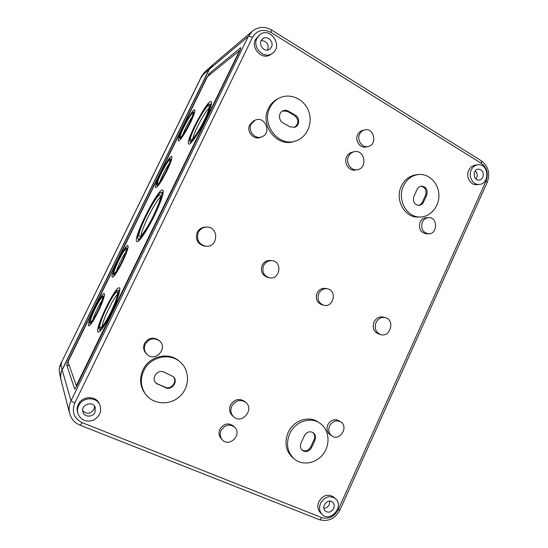 <?xml version="1.0" encoding="UTF-8"?>
<svg xmlns="http://www.w3.org/2000/svg" width="548" height="548" viewBox="0 0 548 548"><rect width="100%" height="100%" fill="white"/><g stroke="black" fill="none" stroke-linecap="round" stroke-linejoin="round"><path stroke-width="0.82" d="M62.205 370.003L70.993 400.869C69.048 404.979 68.596 409.164 69.637 413.404L61.095 380.326C60.232 376.819 60.602 373.38 62.205 370.003L209.377 69.199L212.795 64.78L252.361 31.14L248.285 36.428L209.377 69.199M320.573 503.263C324.683 496.659 329.622 495.097 335.397 498.577C344.644 505.927 330.554 523.025 322.217 514.462C319.381 511.4 318.833 507.667 320.573 503.263M333.636 508.53C334.609 506.037 334.28 503.941 332.643 502.242C328.06 497.68 320.354 506.941 325.32 511.072C328.553 513.092 331.328 512.243 333.636 508.53M207 76.967L67.89 361.385L66.671 364.804L74.699 389.142L76.542 386.415L240.271 49.984L240.798 47.662L209.035 73.699L207.233 77.104M322.217 514.462L320.491 512.818C317.676 509.77 317.128 506.057 318.861 501.68C322.95 495.118 327.862 493.563 333.609 497.029L335.397 498.577M479.349 184.409L476.835 184.642C470.547 185.546 465.547 176.757 468.745 170.318C470.17 167.366 472.321 165.654 475.185 165.16L477.692 164.818C488.624 162.886 490.357 183.833 479.349 184.409C473.034 185.313 468.013 176.477 471.225 169.996C472.657 167.037 474.815 165.311 477.692 164.818M380.627 334.575L378.593 333.972C373.688 331.718 372.161 327.731 374.01 322.005C376.12 318.059 379.168 316.422 383.141 317.087L385.196 317.6C395.314 319.696 390.416 337.911 380.627 334.575C375.702 332.314 374.168 328.307 376.024 322.546C378.147 318.58 381.209 316.929 385.196 317.6M331.917 436.009L330.136 434.811C327.026 432.31 326.252 428.974 327.814 424.803C330.622 420.056 334.273 418.672 338.76 420.659L340.589 421.768C349.097 426.502 339.835 441.77 331.917 436.009C328.793 433.495 328.012 430.139 329.588 425.947C332.41 421.165 336.075 419.775 340.589 421.768M428.461 233.818L426.186 233.784C420.398 232.475 418.371 228.585 420.097 222.125C421.481 219.344 423.57 217.864 426.358 217.679L428.639 217.625C437.968 217.042 437.77 234.339 428.461 233.818C422.652 232.503 420.611 228.591 422.35 222.091C423.741 219.303 425.837 217.809 428.639 217.625M294.201 458.923L292.611 457.573C285.707 450.853 284.207 442.517 288.104 432.564C293.283 420.583 308.503 415.302 317.95 421.933L319.669 423.07C328.903 429.022 330.786 443.524 323.704 453.429C316.778 463.444 302.633 466.197 294.201 458.923C287.262 452.169 285.755 443.784 289.673 433.776C294.879 421.72 310.182 416.398 319.669 423.07M420.535 216.987L418.288 217.049C404.78 218.036 394.539 199.684 401.335 186.156C404.527 179.696 409.335 175.935 415.761 174.874L418.001 174.579C428.385 173.113 438.304 182.607 438.88 194.287C439.626 205.952 430.934 216.803 420.535 216.987C406.965 217.981 396.677 199.52 403.506 185.916C406.712 179.422 411.541 175.648 418.001 174.579M323.669 305.209L321.909 304.75C316.867 302.64 315.244 298.77 317.045 293.125C318.998 289.508 321.861 287.947 325.635 288.44L327.416 288.803C337.506 290.44 333.472 308.12 323.669 305.209C318.6 303.085 316.97 299.187 318.785 293.516C320.744 289.878 323.621 288.303 327.416 288.803M233.647 416.802L232.373 415.665C229.482 412.74 228.865 409.219 230.516 405.109C234.174 399.382 238.736 398.054 244.196 401.129L245.531 402.177C254.875 408.911 242.024 424.816 233.647 416.802C230.742 413.863 230.119 410.322 231.783 406.184C235.462 400.424 240.045 399.088 245.531 402.177M357.33 169.688L355.378 170.024C349.042 171.428 343.438 162.996 346.651 156.79C347.857 154.344 349.699 152.81 352.165 152.186L354.104 151.748C364.646 148.946 368.078 168.27 357.33 169.688C350.967 171.099 345.336 162.612 348.562 156.372C349.775 153.913 351.624 152.371 354.104 151.748M222.358 439.852L221.152 438.571C218.864 435.879 218.447 432.776 219.906 429.248C223.646 423.597 228.105 422.481 233.284 425.899L234.565 427.098C242.641 434.098 229.482 447.928 222.358 439.852C220.063 437.146 219.645 434.023 221.111 430.475C224.872 424.789 229.359 423.659 234.565 427.098M368.153 146.494L366.146 146.967C360.194 148.679 354.57 140.603 357.652 134.678C358.68 132.568 360.242 131.191 362.338 130.554L364.331 129.986C373.88 126.889 377.949 144.617 368.153 146.494C362.173 148.22 356.522 140.096 359.618 134.13C360.659 132.013 362.228 130.63 364.331 129.986M269.26 277.74L267.773 277.439C262.156 275.377 260.286 271.335 262.163 265.307C264.047 261.821 266.869 260.218 270.623 260.499L272.123 260.697C282.946 261.752 279.829 280.281 269.26 277.74C263.609 275.671 261.732 271.603 263.622 265.533C265.513 262.026 268.349 260.416 272.123 260.697M145.638 394.279L144.857 393.238C139.946 386.059 139.308 378.291 142.953 369.927C149.111 356.097 168.606 351.515 179.093 361.077L180.073 361.906C190.005 370.188 189.944 386.874 180.011 396.17C170.257 405.657 153.372 404.883 145.638 394.279C140.692 387.059 140.048 379.243 143.713 370.832C149.919 356.906 169.524 352.289 180.073 361.906M295.701 140.925L294.064 141.446C277.309 147.768 259.444 125.239 268.417 108.456C270.534 104.147 273.63 100.942 277.713 98.852L279.274 98.065C290.029 92.557 304.181 98.976 308.606 111.073C313.244 123.094 307.065 137.445 295.701 140.925C278.857 147.282 260.903 124.615 269.924 107.723C272.055 103.394 275.171 100.174 279.274 98.065M205.788 246.23L204.651 246.114C197.581 244.161 195.102 239.586 197.218 232.379C199.02 229.002 201.787 227.235 205.527 227.078L206.671 227.071C219.31 226.66 218.303 247.922 205.788 246.23C198.677 244.264 196.191 239.661 198.314 232.414C200.123 229.009 202.911 227.235 206.671 227.071M146.843 354.186L146.063 353.392C143.466 350.473 142.953 347.158 144.521 343.432C148.255 337.863 152.899 336.732 158.441 340.061L159.304 340.767C168.716 347.994 154.954 362.913 146.843 354.186C144.234 351.254 143.72 347.911 145.295 344.165C149.056 338.554 153.728 337.424 159.304 340.767M261.739 136.842L260.279 137.39C253.601 140.315 246.134 131.445 249.73 124.759L253.621 120.889L255.046 120.238C264.992 115.265 272.205 133.342 261.739 136.842C255.026 139.781 247.518 130.849 251.135 124.129L255.046 120.238M77.946 413.706L77.583 412.507C76.816 409.836 77.049 407.178 78.282 404.547C82.104 395.766 96.181 395.396 99.421 403.876L99.921 405.006C101.949 411.699 99.654 416.795 93.044 420.302C85.844 422.33 80.809 420.131 77.946 413.706C77.172 411.014 77.405 408.342 78.652 405.698C82.495 396.848 96.66 396.478 99.921 405.006M272.322 53.396L270.794 54.458C262.759 60.739 250.457 48.69 255.553 39.367L259.649 34.839C270.02 25.879 283.713 46.155 272.322 53.396C264.246 59.711 251.875 47.587 256.998 38.202L259.649 34.839M171.757 158.817L171.298 159.352M157.838 185.608L157.66 186.293M166.434 171.003C169.75 164.023 171.113 160.002 170.517 158.941C168.709 157.043 154.632 184.409 157.009 185.183C158.667 184.799 161.811 180.066 166.434 171.003M166.941 170.805C170.86 162.557 172.469 157.803 171.764 156.55C169.613 154.331 152.995 186.642 155.803 187.574C157.756 187.121 161.468 181.532 166.941 170.805M194.684 112.182L194.266 112.683M180.566 138.829L180.395 139.459M189.69 123.389C192.766 116.943 194.033 113.224 193.492 112.244C191.779 110.258 177.449 137.514 179.73 138.377C181.491 137.918 184.813 132.917 189.69 123.389M190.272 123.026C193.91 115.409 195.403 111.018 194.766 109.86C192.725 107.531 175.805 139.719 178.497 140.754C179.449 141.87 185.621 132.643 190.272 123.026M127.985 247.799L127.499 248.388M114.354 275.165L114.183 275.904M121.985 262.006C125.8 253.916 127.369 249.244 126.691 247.991C124.711 246.299 110.984 274.219 113.532 274.781C115.005 274.486 117.827 270.226 121.985 262.006M122.341 262.129C126.848 252.56 128.705 247.045 127.903 245.573C125.554 243.579 109.347 276.548 112.347 277.233C114.087 276.891 117.416 271.856 122.341 262.129M104.346 295.838L103.873 296.434M90.81 323.676L90.646 324.423M97.941 311.23C102.051 302.482 103.75 297.427 103.038 296.057C100.99 294.475 87.358 322.888 89.982 323.313C91.365 323.046 94.016 319.018 97.941 311.23M98.215 311.524C103.072 301.181 105.079 295.208 104.236 293.591C101.805 291.735 85.714 325.286 88.803 325.813C90.434 325.505 93.571 320.738 98.215 311.524M169.442 163.27C165.475 169.051 162.304 175.244 159.92 181.84M166.147 171.113C169.113 164.866 170.332 161.27 169.805 160.311C168.188 158.605 155.577 183.121 157.708 183.806C159.194 183.457 162.009 179.23 166.147 171.113M192.321 116.656C188.354 122.375 185.149 128.492 182.703 135.007M189.361 123.595C192.108 117.82 193.245 114.498 192.759 113.614C191.238 111.819 178.395 136.24 180.443 137.014C182.018 136.596 184.991 132.123 189.361 123.595M125.745 252.299C122.725 256.354 117.752 266.486 116.388 271.363M121.779 261.937C125.197 254.697 126.602 250.511 125.999 249.388C124.232 247.867 111.929 272.883 114.217 273.37C115.539 273.11 118.06 269.294 121.779 261.937M102.127 300.414C99.12 304.551 94.181 314.84 92.838 319.785M97.791 311.059C101.469 303.229 102.99 298.701 102.353 297.468C100.517 296.05 88.31 321.505 90.66 321.875C91.9 321.635 94.277 318.032 97.791 311.059M163.27 191.656L161.927 192.903M138.637 239.209L138.439 241.031M154.077 215.378C160.249 202.281 162.722 194.711 161.502 192.684C157.879 189.464 133.644 237.544 138.158 238.976C139.74 240.312 147.59 228.797 154.077 215.378M154.577 215.33C161.434 200.774 164.181 192.375 162.825 190.135C158.776 186.587 131.883 239.928 136.897 241.552C138.644 243.038 147.364 230.263 154.577 215.33M160.55 196.944C155.146 201.431 141.439 228.687 141.062 235.695M153.591 215.419C159.105 203.733 161.318 196.972 160.228 195.156C157.002 192.259 135.342 235.222 139.391 236.483C140.802 237.674 147.816 227.379 153.591 215.419M211.507 103.435L210.364 104.565M190.718 141.761L190.43 143.343M204.678 120.012C208.966 110.956 210.679 105.709 209.816 104.257C207.069 101.222 186.546 139.911 190.067 141.405C191.327 142.898 199.04 131.719 204.678 120.012M205.384 119.594C210.281 109.264 212.234 103.271 211.247 101.62C208.082 98.188 184.69 142.309 188.704 144.028C190.135 145.727 198.938 132.993 205.384 119.594M119.827 289.604L118.635 290.844M100.099 329.608L99.88 331.321M111.141 312.148C116.923 299.742 119.217 292.55 118.026 290.563C114.751 288.173 95.441 328.512 99.503 329.348C101.633 329.04 105.511 323.306 111.141 312.148M111.491 312.483C117.56 300.119 121.252 288.303 119.354 287.858C115.607 285.131 93.578 331.129 98.208 332.129C100.633 331.78 105.058 325.231 111.491 312.483M209.089 107.935C204.356 112.402 193.766 132.479 192.745 138.877M204.274 120.252C208.219 111.936 209.788 107.107 208.994 105.771C206.48 102.969 187.615 138.528 190.848 139.898C192.019 141.268 199.102 130.993 204.274 120.252M117.58 294.208C112.915 298.811 102.736 320.059 102.079 326.622M110.936 311.956C116.251 300.564 118.361 293.961 117.265 292.125C114.258 289.919 96.51 327.005 100.25 327.752C102.209 327.471 105.771 322.203 110.936 311.956M207.041 77.474L68.486 360.79L68.082 361.927L76.309 385.689L239.099 51.574L239.277 50.793L207.719 76.384L207.041 77.474M482.843 177.148C483.987 172.394 482.452 169.729 478.246 169.161C472.225 169.579 473.205 181.018 479.164 180.045C480.808 179.792 482.035 178.826 482.843 177.148M475.952 179.025L476.644 177.874C477.651 175.155 477.185 172.826 475.26 170.894M271.445 47.087C274.315 41.833 267.273 35.024 262.773 38.764C256.745 42.908 264.17 53.718 269.815 49.08L271.445 47.087M267.677 50.019L267.753 49.868C268.986 44.148 266.814 41.059 261.225 40.593M95.03 412.302L95.304 407.527C92.879 400.026 80.042 405.054 83.077 412.37C84.673 417.418 92.872 417.343 95.03 412.302M82.734 410.863C86.803 414.473 90.543 413.993 93.968 409.418L94.585 406.178M323.834 508.27C326.266 508.202 328.088 506.975 329.307 504.592L329.793 501.098M417.076 189.437C418.028 187.505 419.473 186.402 421.405 186.135C426.234 186.793 428.002 189.779 426.707 195.095L423.536 202.048C422.529 204.082 421.001 205.192 418.953 205.39C414.267 204.589 412.575 201.602 413.884 196.417L417.076 189.437M304.421 435.701C306.736 431.899 309.675 430.899 313.23 432.701C315.538 434.619 316.1 437.14 314.915 440.25L311.559 447.62C309.127 451.559 306.099 452.511 302.475 450.477C300.366 448.531 299.879 446.072 301.037 443.106L304.421 435.701M312.792 432.42C314.758 434.379 315.182 436.783 314.066 439.633L310.716 446.976C308.497 450.696 305.62 451.744 302.085 450.127M282.631 110.943L287.584 111.463L294.557 115.566C299.009 119.8 298.948 123.752 294.386 127.424M282.843 122.725C278.288 120.334 278.398 112.559 283.021 110.751C284.83 110.004 286.618 110.121 288.385 111.114L295.386 115.231C300.057 117.71 299.667 125.766 294.803 127.287L289.871 126.807L282.843 122.725M420.843 186.224C425.303 187.258 426.878 190.245 425.563 195.184L422.405 202.123C421.522 203.931 420.186 205.021 418.391 205.39M173.127 376.428C177.942 381.189 171.325 390.197 165.181 387.21L157.516 383.929L155.468 382.511M157.947 384.422L155.673 382.764C150.995 377.867 157.762 369.037 163.838 372.065L173.367 376.654C178.579 381.285 171.956 390.786 165.633 387.71L157.516 383.929M202.863 74.98L203.527 73.569L201.924 75.816L201.39 77.302L202.863 74.98L209.048 69.48L212.624 64.924M209.048 69.48L62.13 369.742C60.623 372.9 60.212 376.134 60.883 379.456L61.061 380.182M60.753 363.845L60.712 363.872C59.294 366.852 58.896 369.914 59.533 373.058C58.903 369.934 59.294 366.893 60.712 363.927L61.787 362.413L60.924 364.817L62.13 369.742M60.746 364.064L60.033 366.53L60.924 364.817M252.45 37.456C250.498 36.353 249.107 36.01 248.285 36.428L70.993 400.869L74.768 403.129L252.45 37.456C256.964 30.215 263.129 28.53 270.931 32.401L481.404 163.359L481.37 160.831M319.162 519.607L80.22 425.255L82.077 422.618C73.98 418.405 71.541 411.911 74.768 403.129M82.077 422.618L321.594 517.559C328.69 519.47 334.253 516.791 338.294 509.524L340 509.866M481.404 163.359C487.049 167.763 488.597 173.627 486.049 180.943L338.294 509.524M77.268 384.922L76.919 384.785M210.199 74.377L209.035 73.699M69.48 365.982L66.671 364.804M310.716 446.976L311.559 447.62M314.066 439.633L314.915 440.25M287.584 111.463L288.385 111.114M294.557 115.566L295.386 115.231M422.405 202.123L423.536 202.048M425.563 195.184L426.707 195.095M165.181 387.21L165.633 387.71M486.049 180.943L487.193 182.368M270.931 32.401L271.644 30.051L481.452 160.886C488.426 166.332 490.35 173.469 487.227 182.292L339.979 509.9C335.129 518.771 328.211 522.018 319.217 519.634C320.046 519.792 320.833 519.1 321.594 517.559M252.361 31.14C258.416 26.571 264.848 26.208 271.644 30.051L271.609 30.03M201.671 76.131L204.719 72.028L212.192 65.294M204.719 72.028L201.691 76.049L60.712 363.927L201.924 75.816M61.349 363.893L60.862 363.824M201.924 76.665L201.698 76.295M157.05 185.203L158.112 185.751M170.517 158.941L171.579 159.502M179.785 138.404L180.813 138.966M193.492 112.244L194.513 112.82M113.532 274.781L114.662 275.308M126.691 247.991L127.807 248.532M89.982 323.313L91.126 323.813M103.038 296.057L104.182 296.578M138.192 238.99L139.774 239.764M161.502 192.684L163.051 193.485M190.156 141.459L191.553 142.227M209.816 104.257L211.199 105.045M99.503 329.348L101.079 330.04M118.026 290.563L119.601 291.296M239.36 50.765L239.771 51.012M69.637 413.404C71.247 419.021 74.775 422.974 80.22 425.255M59.533 373.058L60.883 379.456"/></g></svg>
